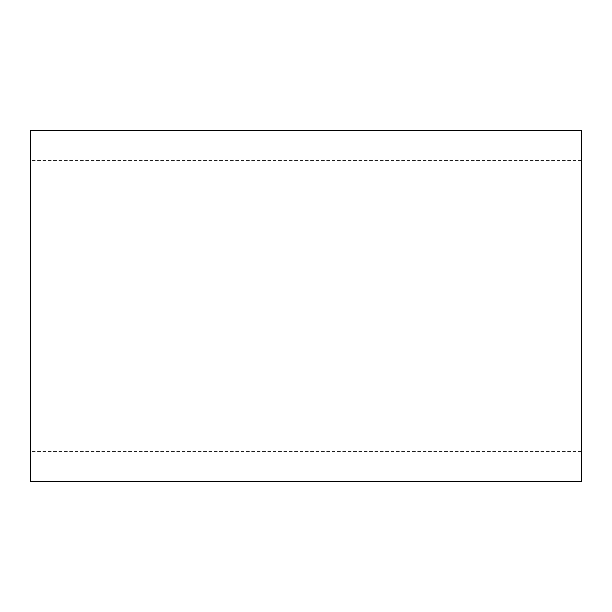 <?xml version="1.0" encoding="UTF-8"?>
<svg xmlns="http://www.w3.org/2000/svg" width="612" height="612" viewBox="0 0 612 612"><rect width="100%" height="100%" fill="white"/><g stroke="black" fill="none" stroke-linecap="round" stroke-linejoin="round"><path stroke-width="0.46" stroke-dasharray="3.06 2.29" d="M581.4 130.532L581.4 481.468M30.6 130.532L30.6 481.468M581.4 451.572L30.6 451.572M581.4 160.428L30.6 160.428"/><path stroke-width="0.92" d="M581.4 306L581.4 130.532L30.6 130.532L30.6 481.468L581.4 481.468L581.4 306"/></g></svg>

